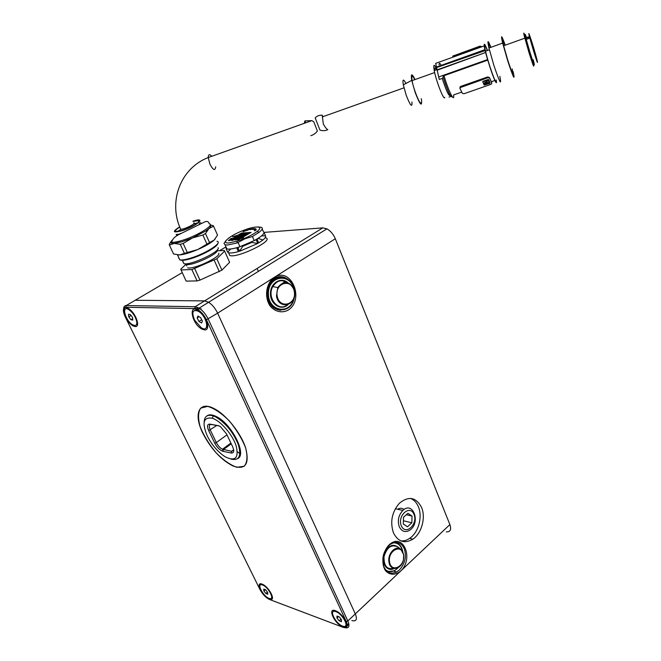 <?xml version="1.0" encoding="UTF-8"?>
<svg xmlns="http://www.w3.org/2000/svg" width="661" height="661" viewBox="0 0 661 661"><rect width="100%" height="100%" fill="white"/><g stroke="black" fill="none" stroke-linecap="round" stroke-linejoin="round"><path stroke-width="0.99" d="M212.239 415.587L212.297 415.058M240.43 453.62L239.91 453.512M233.548 450.579L233.052 450.24M228.037 446.175L227.442 445.597M202.993 433.55C193.301 414.464 198.622 400.376 214.04 408.581C226.194 414.621 241.125 433.294 245.776 448.323C249.61 464.361 245.305 470.227 232.87 465.939C221.071 459.833 211.115 449.042 202.993 433.55M206.868 415.976C208.975 414.331 212.065 414.488 216.139 416.463C231.259 423.222 247.115 454.223 237.886 458.478M245.652 233.845L246.95 233.771L242.769 235.39L245.652 233.845M247.173 233.606L242.777 235.415M243.471 234.713L245.925 233.655L242.042 235.448L241.579 235.242L244.388 233.771L243.471 234.713M244.777 233.763L243.587 234.655M245.933 233.68L241.323 235.514M245.305 234.663L248.619 233.473L245.752 234.986L243.934 235.316L247.264 233.854M247.776 233.82L247.255 233.837M248.635 233.498L243.934 235.316M242.637 234.159L244 233.977L241.381 235.283L239.728 235.605L243.388 234.126M241.852 234.895L241.1 234.919M244.223 233.812L239.728 235.605M243.545 235.052L245.76 233.961M243.306 234.795L242.083 235.151M246.313 233.92L245.768 233.977M236.018 239.497L235.415 239.869L236.01 239.472M235.828 238.026L234.151 238.918M237.621 239.307L236.489 239.819M242.769 237.985L241.455 238.447M247.098 230.135L246.223 230.639M254.659 228.714L254.088 229.07L254.642 228.689M255.063 228.665L254.088 229.094M237.431 237.952L235.589 238.828M238.324 235.68L244.512 233.209L237.993 235.126L241.513 233.077L251.056 232.391L243.81 236.63L234.308 237.266L235.547 236.547L244.463 235.969L238.266 235.68L244.504 233.193M235.498 236.572L232.507 236.754L235.547 236.547L234.366 237.258L235.556 236.572L244.454 235.944M232.507 236.754L237.993 235.126L241.513 233.077L238.092 235.093L241.521 233.102L251.056 232.391L243.81 236.63L234.308 237.266L235.547 236.547M243.711 231.168L243.124 231.482M251.973 229.028L251.006 229.45M253.303 228.615L252.552 228.995L253.295 228.59M252.651 228.88L253.593 228.623L252.535 228.987M252.717 229.078L251.94 229.334L252.709 229.053M255.394 229.235L254.518 229.623M235.63 239.695L236.514 239.439L235.44 239.902M234.829 238.447L235.82 238.001M234.605 238.588L235.605 238.084M234.267 238.811L234.804 238.423M235.994 238.034L234.258 238.786M236.498 239.836L237.621 239.299L236.498 239.836M237.307 239.34L236.283 239.852L237.307 239.307M242.356 238.01L241.43 238.439L242.347 237.985M242.124 238.059L243.645 237.481L242.133 238.026M247.189 230.086L246.165 230.672L247.189 230.086M236.274 238.357L237.043 237.985M251.006 229.417L251.973 229.003L250.998 229.392M251.882 229.02L250.957 229.4L251.899 228.979M252.742 229.078L251.915 229.326M255.51 229.35L254.278 229.698L255.377 229.21M229.086 240.083L228.4 240.604L229.078 240.067M229.673 240.53L231.152 239.67L229.698 240.53M232.3 240.108L233.283 239.53L232.308 240.125M233.283 239.53L232.333 240.125M232.622 239.604L231.813 240.133M231.234 240.43L231.73 240.15M234.291 239.472L232.185 240.381L234.291 239.472M236.572 239.315L235.597 239.679M234.209 239.794L235.068 239.736L234.209 239.794M235.613 238.043L234.564 238.563M237.869 239.753L238.861 239.175L237.894 239.753M238.861 239.175L237.902 239.778M238.357 239.208L237.506 239.753M239.728 239.133L238.803 239.522M238.481 239.926L237.977 239.976L238.481 239.926M247.908 230.003L247.206 230.367L247.908 230.003M248.734 229.549L248.321 229.631M229.945 239.208L231.557 238.274L229.945 239.208M250.329 229.07L249.197 229.59M233.432 238.142L231.738 238.795M250.065 229.631L251.089 228.913L250.065 229.631M237.051 237.943L236.002 238.472M255.468 228.747L254.857 228.979L255.468 228.747M254.782 229.276L253.874 229.474L254.782 229.276M239.191 237.762L237.489 238.423M243.81 236.63L234.308 237.266L243.818 236.646L251.064 232.416M240.43 237.696L238.778 238.671L240.43 237.696M238.117 238.695L238.786 238.654L238.117 238.695M239.712 238.547L242.124 237.58L239.712 238.547M241.257 237.638L239.976 238.423M244.107 231.152L243.19 231.391M254.328 230.78L255.947 230.21L254.328 230.78M253.51 228.698L252.089 229.185M254.435 228.549L252.676 229.317M255.105 229.764L254.485 230.119L255.105 229.764M256.154 229.35L255.278 229.59M255.956 228.962L255.435 229.218M228.318 240.621L229.557 240.059M230.317 240.15L228.97 240.571M229.706 240.546L231.176 239.67M229.764 240.15L230.466 239.712M234.308 239.464L232.812 240.34M232.193 240.397L232.821 240.364M235.795 239.86L235.374 239.885M237.258 239.042L235.729 239.86M235.068 239.736L234.176 239.811M236.043 238.01L234.87 238.753M234.878 238.778L234.267 238.96M237.663 239.282L237.035 239.703M243.645 237.481L241.389 238.456M237.993 239.687L237.448 239.753M246.14 230.73L247.272 230.045M239.001 239.662L237.977 239.976M248.04 230.119L247.206 230.367M247.999 229.987L247.396 230.309M248.073 229.722L247.619 230.036M231.565 238.299L230.086 239.158M230.466 239.067L229.888 239.265M250.122 229.16L249.329 229.326M233.267 238.2L232.639 238.216M231.656 239.108L231.218 239.117M250.172 229.59L251.089 228.913M250.032 229.681L250.544 229.483M233.887 238.588L232.523 239.075M234.548 238.109L233.903 238.249M233.68 238.671L233.201 238.704M255.113 228.673L254.378 229.086M254.386 229.103L253.791 229.334M237.489 237.919L236.762 238.423M236.77 238.447L235.952 238.811M254.906 229.251L254.121 229.598M255.65 228.805L254.551 229.251M239.026 237.82L238.39 237.836M237.415 238.737L236.969 238.745M237.497 238.439L237.026 238.745M240.455 237.687L238.778 238.671M238.786 238.695L238.076 238.712M240.703 238.398L241.703 237.605M241.546 237.712L239.588 238.604M242.133 237.605L240.472 238.571M244.099 231.193L243.306 231.557M243.917 231.433L243.099 231.722M245.619 230.672L244.587 231.226M245.471 230.532L244.686 230.896M252.023 229.012L250.957 229.458M252.287 228.731L251.453 229.078M254.402 230.78L255.947 230.218M252.791 229.086L251.874 229.342M253.518 228.714L252.899 228.97M256.137 229.929L255.353 229.995M253.18 229.35L252.552 229.326M255.286 229.607L254.485 230.119M255.559 229.342L254.287 229.722M228.731 242.975L237.2 241.125C245.363 238.406 251.973 235.209 257.03 231.548C264.664 225.748 255.402 225.475 242.29 230.838C229.169 236.06 220.609 243.537 228.731 242.975M225.922 240.612L223.996 243.463L225.07 244.826L227.624 245.016L237.059 242.967L244.934 238.795L252.428 236.498L259.153 232.284C262.268 229.805 263.07 228.177 261.549 227.392L258.459 226.946M252.428 236.498L254.212 240.629C262.384 236.035 265.408 232.978 263.285 231.457L262.21 228.937M225.789 247.511L226.88 248.908C229.235 249.511 233.597 248.792 239.951 246.751L238.142 242.62M254.212 240.629L239.951 246.751M233.664 248.495L236.655 247.751M242.413 245.446L242.785 246.305L251.742 242.463L251.37 241.595M257.104 239.274L258.864 237.869M255.443 240.108L257.046 239.166L256.311 240.017L255.154 240.125M238.861 247.098L238.001 247.867L236.787 247.85L238.638 247.313M257.22 239.48L258.699 242.918L262.938 239.984C265.135 238.15 266.019 236.778 265.573 235.853L261.549 235.886M265.573 235.853L264.053 232.482M230.739 248.999L227.632 252.13L226.128 248.734M227.632 252.13L228.582 252.75C230.416 253.279 233.705 252.899 238.456 251.61L236.778 248.032M238.456 251.61L236.944 248.172M242.785 246.305L239.505 251.312L238.001 247.867M239.505 251.312L257.798 243.463L251.742 242.463M256.311 240.017L257.798 243.463M228.88 253.436L229.788 255.485C237.109 258.616 274.604 240.265 265.887 237.919M319.288 128.399L319.949 130.077C322.824 131.002 325.452 130.853 327.831 129.63C326.716 129.292 325.204 127.399 323.295 123.946L322.221 115.154C319.296 115.072 316.958 115.981 315.181 117.881L315.669 119.12M411.943 101.984C412.274 108.024 410.382 105.818 406.251 95.366L403.309 84.872C402.417 79.023 403.301 78.543 405.978 83.451M421.28 98.679L421.561 100.265C422.04 107.256 419.925 104.678 415.199 92.532L411.77 80.353C410.679 73.305 411.77 73.041 415.058 79.56M421.181 102.728C420.33 105.942 413.579 89.607 412.1 80.609C411.299 75.057 412.2 74.734 414.802 79.651M434.764 70.405C434.451 67.414 435.037 67.199 436.508 69.777M444.762 97.407C444.052 101.232 436.227 81.427 434.244 70.587C433.129 63.894 434.054 63.563 437.012 69.595M450.108 95.531C448.802 96.25 446.167 90.54 442.217 78.403L439.259 79.452L435.698 63.357L437.045 69.587L434.244 70.587M439.177 79.08L437.045 69.587M487.496 50.467C484.885 43.766 483.844 42.436 484.381 46.477L484.158 45.931L435.698 63.357M445.737 85.054L443.035 76.684L444.002 75.693L487.793 60.118L487.57 59.581L438.764 76.94M442.217 78.403L443.176 77.378M449.042 97.093L450.885 96.448M494.874 80.485L491.23 81.766M461.75 92.077L453.628 94.911C454.735 103.422 448.497 91.193 444.002 75.693M436.764 67.521L485.141 50.567L484.158 45.931M437.276 69.793L485.571 52.516L485 50.236M485.571 52.516L437.318 70.149M487.57 59.581L485.711 52.847M481.753 46.799L480.233 46.873L453 56.772L452.843 56.086L452.669 57.251M487.364 50.517C484.579 43.709 483.968 43.923 485.521 51.17C488.173 62.927 495.948 84.939 495.998 80.964M496.213 80.014C497.783 88.458 492.354 75.792 487.793 60.118M459.916 88.194L460.056 86.888L460.75 86.401L487.702 76.932L489.479 77.568L491.693 82.691L491.635 83.831L490.793 84.385L464.088 93.705L462.403 93.416L459.965 88.409L460.221 87.591L487.892 77.709L489.586 78.015L491.801 83.146M481.861 46.757L480.051 46.121L452.843 56.086M489.214 47.931C488.239 42.99 488.727 42.808 490.685 47.402M499.856 76.329C501.798 86.492 499.823 82.898 493.932 65.538L488.95 48.022C487.14 39.734 487.801 39.503 490.933 47.311M486.678 84.021L486.744 83.451L486.678 84.021C484.653 84.385 483.951 83.914 484.587 82.608L486.099 81.947L486.661 83.964M482.869 82.071L483.067 81.295L488.198 79.494L489.999 82.584M513.159 71.669C515.274 81.807 513.448 78.147 507.681 60.68L502.657 43.105C500.6 34.05 501.459 34.744 505.235 45.188M483.067 81.295L482.877 82.121L484.191 85.062L489.801 83.36L489.991 82.542M488.702 79.576L490.107 82.997M488.818 80.039L488.198 79.494M483.183 81.749L488.314 79.956M512.168 68.918C513.886 77.172 512.407 74.206 507.722 60.019L503.649 45.758C502.104 39.09 502.542 38.933 504.963 45.287M486.314 81.286L488.297 80.592L489.305 82.906L487.331 83.6L487.479 82.906L486.306 81.253M486.273 82.922L487.099 82.84L486.273 82.922M532.832 61.655C534.782 69.876 533.493 66.827 528.957 52.5L524.313 36.124C523.256 31.571 523.719 32.158 525.71 37.9M486.909 82.195L486.347 81.146M486.802 81.733L487.488 82.245M487.331 83.6L487.223 83.137L489.157 82.6L489.264 83.063M486.876 82.476L486.446 82.6M486.19 82.41L486.083 81.956L486.132 82.46M486.562 83.559L484.257 83.261M485.86 82.765L486.025 82.005M533.196 59.754C537.517 75.974 528.61 49.451 525.611 37.082C524.702 33.215 524.991 33.397 526.487 37.611M533.154 59.763C534.856 66.901 533.749 64.257 529.816 51.831L526.247 39.404C524.884 34.042 524.999 33.604 526.602 38.074M533.427 50.55L529.849 38.115C526.106 24.052 533.452 46.063 536.682 58.523C538.418 65.662 537.335 63.002 533.427 50.55M533.41 50.302L530.477 40.181C526.42 25.258 533.758 47.228 536.542 58.3C537.765 63.563 536.724 60.895 533.41 50.302M529.205 38.346L528.544 36.859L525.85 37.851M525.966 38.305L528.569 37.347L528.817 38.487M304.176 123.376L304.969 120.88L311.885 120.624L313.76 121.764L317.396 131.043C315.578 133.373 313.388 134.918 310.81 135.679M194.772 308.224L197.242 308.67M280.669 310.306C272.134 309.257 267.598 303.424 267.044 292.806C267.184 281.082 278.595 273.29 286.7 279.066M335.846 611.632L335.449 611.499C327.98 609.078 336.16 624.678 343.15 626.264C350.165 628.512 342.91 613.895 335.846 611.632M339.233 616.903L341.473 619.712L341.448 621.679L339.209 620.836L336.978 618.052L336.986 616.077L339.233 616.903M335.003 610.582L333.508 611.466M345.794 625.504L346.802 624.058M346.769 622.844L346.397 621.414M341.018 619.142L339.209 620.836M338.498 616.639L336.978 618.052M262.417 584.944L262.177 584.861C255.89 582.754 263.582 597.106 269.44 598.478C275.439 600.485 268.366 586.786 262.417 584.944M265.598 589.794L267.631 592.355L267.788 594.222L265.912 593.537L263.879 590.992L263.722 589.116L265.598 589.794M261.896 584.06L260.798 584.787M271.531 597.858L272.415 596.875M267.49 592.173L265.912 593.537M265.367 589.711L263.879 590.992M194.615 320.155L201.25 327.74C210.058 333.483 207.306 316.495 198.457 311.323C192.64 309.075 191.359 312.017 194.615 320.155M197.143 317.982L197.936 316.008L200.564 317.553L202.398 321.072L201.588 323.031L198.969 321.486L197.143 317.982L199.151 316.718M206.034 327.98L207.752 325.807M197.309 309.736L194.582 310.356M201.712 319.75L198.969 321.486M136.802 322.047C135.67 316.768 132.935 312.562 128.606 309.447C120.93 304.787 125.466 321.106 132.803 324.865C135.637 326.237 136.967 325.295 136.802 322.047M132.82 320.064L130.952 319.75L128.779 316.85L128.474 314.248L130.341 314.553L132.522 317.47L132.82 320.064M127.887 308.224L126.028 308.786M136.273 324.89L137.628 323.543M132.663 318.718L130.952 319.75M131.052 315.495L128.779 316.85M401.326 525.826C405.54 535.906 418.223 524.223 413.993 514.332C409.944 504.203 397.03 515.745 401.326 525.826M407.482 526.784L411.853 522.793L412.059 516.092L407.903 513.316L403.507 517.282L403.293 524.041L407.482 526.784M399.294 526.792C401.921 531.783 405.524 532.832 410.117 529.948C420.908 522.355 412.943 500.666 402.838 510.457C398.517 515.216 397.335 520.661 399.294 526.792M406.317 514.745L412.059 516.092M403.4 520.761L411.853 522.793M217.139 250.841L224.286 250.436L224.633 251.081L216.816 258.781L191.864 269.556L197.094 280.917L186.138 281.115L180.726 269.209L186.584 263.739M191.864 269.556L180.94 269.919M183.056 261.673L183.981 263.673C190.302 265.813 221.22 251.254 218.072 247.685M186.832 265.97L186.129 264.433C191.83 266.408 219.774 253.303 217.221 249.916M187.691 267.821C193.466 269.853 221.567 256.592 218.708 253.237M224.633 251.081L229.615 262.293L221.914 270.159L216.816 258.781M221.914 270.159L199.977 280.099L194.755 268.721M214.23 260.31L219.353 271.704M199.977 280.099L197.094 280.917M217.7 243.579C217.742 246.751 202.183 255.468 190.36 258.798C184.898 260.351 181.428 260.715 179.957 259.88M179.718 259.682L179.478 259.162M216.94 241.273C223.468 242.356 204.984 254.138 189.732 258.393C185.047 259.74 181.734 260.227 179.792 259.847L177.495 254.873M193.095 221.418L198.292 220.634C202.109 221.063 191.004 227.797 182.031 230.433L176.14 231.441C174.554 230.97 175.768 229.524 179.792 227.095M177.826 231.416L180.767 229.417M194.127 223.699L197.606 222.947M199.325 222.931L199.283 224.682M179.685 226.847C172.05 231.722 172.653 233.069 181.511 230.879C196.069 226.624 208.025 216.378 192.987 221.171M210.231 225.137C211.264 225.707 210.851 226.847 208.992 228.557L213.569 226.186L217.535 235.118L214.131 240.075L209.545 242.579L205.48 233.523L208.992 228.557L205.802 230.97L192.434 237.952L182.097 241.752L174.207 243.43L180.263 244.322L184.419 253.37L179.519 254.931L173.546 253.981L169.406 245.074L174.207 243.43L172.174 243.38C170.398 243 170.455 241.885 172.339 240.034M215.222 238.894L214.131 240.075C210.793 243.066 205.315 246.223 197.713 249.561C190.054 252.783 183.989 254.576 179.519 254.931L178.065 254.923M169.406 245.074L169.224 244.438L170.769 241.918M213.511 226.202L213.247 225.608L210.264 224.971M213.569 226.186L213.247 225.608M217.535 235.118L217.312 234.622M184.419 253.37L187.319 252.51L183.163 243.455L192.434 237.952L202.853 235.019L206.934 244.091L209.545 242.579M183.163 243.455L180.263 244.322M206.934 244.091L197.713 249.561L187.319 252.51M205.48 233.523L202.853 235.019M177.131 235.597L176.181 234.481L179.742 234.151M201.093 223.732L200.514 222.575L201.39 223.575M204.142 422.305C204.332 416.356 207.331 414.199 213.148 415.852L215.56 416.868C225.459 422.759 233.019 431.939 238.257 444.432C241.637 456.016 239.216 460.915 231.011 459.114M218.08 425.552L220.328 426.519L226.533 433.897L232.606 446.646C234.44 451.066 233.977 453.19 231.218 453.016L222.608 451.223C219.592 450.009 216.965 447.307 214.726 443.11L208.694 430.642C206.827 426.254 207.215 424.081 209.868 424.122L218.766 425.734M207.314 436.053C212.007 445.183 217.956 452.099 225.161 456.792C235.266 461.708 238.952 458.131 236.208 446.059C232.672 434.789 220.791 420.95 212.396 418.264C203.423 416.736 201.729 422.66 207.314 436.053M219.105 425.866L211.322 424.511C209.05 424.469 208.711 426.328 210.305 430.088L216.329 442.564C217.981 445.745 220.022 447.976 222.443 449.265L231.656 451.281L233.705 450.174M240.414 453.71L239.902 453.603M239.794 453.57L237.828 452.025M123.59 308.91C123.673 306.704 124.549 305.58 126.226 305.547L195.16 306.721L199.151 308.133C202.828 310.579 205.852 314.239 208.223 319.106L347.835 620.968C349.909 626.132 349.033 628.396 345.224 627.76L345.182 627.752M194.673 308.588L195.16 306.721L204.604 300.887L208.603 302.267L204.604 300.887L135.208 300.276L126.226 305.547L125.772 307.249C122.814 307.795 122.64 311.034 125.268 316.974L259.971 589.529C262.516 594.181 265.631 597.478 269.308 599.403L343.166 627.355C347.165 628.446 348.173 626.488 346.215 621.464L206.422 319.75C203.885 314.653 200.754 311.141 197.019 309.199L194.673 308.588L125.772 307.249M346.215 621.464L347.835 620.968L355.312 613.912C357.353 619.06 356.453 621.34 352.619 620.745C356.453 621.34 357.353 619.06 355.312 613.912L217.626 313.165C215.288 308.323 212.28 304.688 208.603 302.267C212.28 304.688 215.288 308.323 217.626 313.165L206.422 319.75M342.993 626.975L344.637 627.355C350.718 628.107 343.431 614.052 336.11 611.004C326.617 606.393 334.276 623.984 342.993 626.975M204.588 329.88C210.735 330.682 207.025 316.652 199.515 311.141C187.451 301.623 191.591 324.873 202.596 329.368L204.588 329.88M135.274 326.559C140.628 327.302 135.926 313.488 129.226 309.034C119.137 301.705 125.036 322.923 133.894 326.228L135.274 326.559M269.448 599.18L270.597 599.461C275.992 600.345 268.82 586.844 262.508 584.299C254.584 580.507 262.21 596.726 269.448 599.18M236.828 467.286L244.215 466.278C247.288 462.568 247.759 456.437 245.636 447.885C241.918 438.524 236.407 429.46 229.111 420.693C221.385 413.084 214.238 408.316 207.661 406.383L200.638 408.159C198.019 412.348 197.887 418.628 200.242 427.006C203.968 435.954 209.256 444.556 216.097 452.818C223.368 460.13 230.276 464.956 236.828 467.286M288.989 280.281C284.313 276.133 279.339 275.538 274.067 278.496C266.92 284.222 264.987 291.972 268.259 301.755M200.473 309.059L201.151 308.72M182.205 272.646L135.208 300.276L204.604 300.887L322.832 227.863L326.922 228.855C330.566 230.904 333.359 234.192 335.317 238.745L274.34 277.306C291.171 266.647 304.878 299.309 288.386 309.976C282.181 313.471 274.918 311.876 270.002 305.82C264.053 296.822 266.185 282.908 274.34 277.306L217.626 313.165L355.312 613.912L400.649 571.087C395.088 575.359 390.081 575.268 385.627 570.823C380.819 563.949 382.62 551.208 389.304 544.705C403.111 532.055 414.216 558.52 400.649 571.087L449.885 524.586C451.529 529.568 450.356 532.006 446.357 531.89M399.451 569.922C405.152 563.527 406.73 556.38 404.193 548.481C400.822 542.037 396.063 540.748 389.916 544.606C383.297 550.886 381.347 558.405 384.066 567.163C386.982 572.831 391.172 574.434 396.625 571.98L399.451 569.922M196.813 309.108L200.3 308.927M399.922 545.209L396.583 542.375M351.834 620.497L352.619 620.745M421.569 507.458C416.091 497.163 408.705 495.75 399.418 503.211C391.874 512.093 389.891 522 393.485 532.94C398.162 541.863 404.623 543.945 412.861 539.169C421.652 533.419 425.965 517.53 421.569 507.458M400.789 540.863C403.813 541.152 406.771 540.318 409.671 538.351C418.454 532.626 422.767 516.786 418.372 506.747C416.612 502.575 413.984 499.79 410.498 498.402M397.558 509.243C399.913 507.896 402.086 507.97 404.069 509.482M449.885 524.586L335.317 238.745M257.096 268.465L258.368 271.39M322.832 227.863L264.094 232.399M439.135 64.844C439.102 62.671 439.78 62.845 441.193 65.356M453.71 56.416L453.537 55.664M480.233 46.873L480.051 46.121M489.586 78.015L489.479 77.568M487.702 76.932L487.892 77.709M460.75 86.401L460.932 87.178M486.678 82.096L486.562 81.642M487.711 83.658L487.595 83.203M489.082 83.179L488.966 82.724M193.739 222.823C197.061 223.228 183.411 229.904 180.668 229.202L180.37 228.524M215.709 166.812C215.098 171.092 213.164 170.191 209.909 164.11L208.232 157.541C208.339 154.277 209.52 153.856 211.768 156.285M398.401 567.526L394.353 570.864L387.404 571.558M395.27 542.392C399.145 543.383 401.591 546.399 402.623 551.448M402.524 551.282C401.078 545.499 397.963 542.689 393.188 542.838M385.834 570.063C389.883 572.723 393.981 571.93 398.129 567.692M394.204 568.485C387.668 572.129 381.372 564.246 383.744 555.182C387.924 545.185 393.08 542.813 399.219 548.052M400.764 549.25L397.765 546.92C391.428 544.036 386.842 547.316 384.008 556.752C383.843 566.361 387.321 570.137 394.452 568.08M403.673 554.678L403.45 559.859C401.524 569.782 390.147 571.666 388.974 562.073C387.321 553.728 395.848 544.738 400.897 549.349L403.673 554.678M403.582 554.91C401.913 543.4 387.668 550.382 389.536 561.974C391.353 573.558 405.474 566.27 403.582 554.91M294.352 296.756C292.344 316.33 266.292 313.008 267.664 292.806C267.821 273.778 292.038 272.117 294.285 290.452M293.947 289.369C290.361 272.282 268.093 275.678 268.391 293.757C268.341 311.818 290.6 315.132 293.996 298.061M294.376 292.005L294.186 290.559M288.047 304.663C281.156 311.298 269.969 304.151 270.465 293.154C270.613 282.131 282.197 276.182 288.683 283.536M294.046 289.675C290.675 281.429 284.073 281.999 283.387 282.726L277.76 287.535C283.883 280.181 289.311 280.9 294.046 289.675L294.476 291.476C297.351 305.506 278.62 310.513 276.505 296.029L277.76 287.535L272.786 286.601C275.893 282.057 279.165 280.082 282.594 280.669L287.981 283.263C282.156 279.008 277.091 280.124 272.786 286.601C266.449 297.566 278.438 312.422 287.279 304.886M294.31 291.584C292.212 278.132 274.778 282.305 277.141 295.921C279.454 309.513 296.706 304.911 294.31 291.584M179.321 234.242L180.569 233.424M181.56 240.587C196.854 236.167 215.602 224.616 209.149 223.798C208.603 221.154 206.703 220.741 203.431 222.542L180.255 233.887C175.281 236.109 172.414 238.885 171.637 242.223C173.554 242.529 176.859 241.984 181.56 240.587M216.8 425.461L208.694 430.642M214.726 443.11L216.329 442.564L226.979 434.839M231.259 443.812L223.385 449.587L222.955 451.306M231.218 453.016L231.656 451.281L233.655 449.794M209.868 424.122L211.322 424.511M348.735 623.43L347.232 624.852M346.893 625.174L344.645 627.306M271.134 599.453L272.357 598.379M225.988 246.9L219.51 250.709M237.2 241.125L237.059 242.967M257.03 231.548L259.153 232.284M226.88 248.908L225.07 244.826M258.203 238.431L262.938 239.984M240.009 250.511L239.935 251.18M229.788 255.485L228.582 252.75M322.353 116.898L403.962 87.839M403.309 84.872L411.77 80.353M434.657 72.553L412.1 80.609M484.926 49.682L436.607 67.001M443.035 76.684C447.588 91.127 450.637 97.778 452.182 96.646M489.38 49.79L485.521 51.17M460.056 86.888L460.221 87.591M488.95 48.022L502.657 43.105M482.943 81.898L482.827 81.443M503.649 45.758L524.834 38.173M485.959 82.617L485.852 82.162M525.611 37.082L524.313 36.124M526.247 39.404L529.849 38.115M535.889 58.069L536.542 58.3M322.221 115.154L322.832 116.733M315.181 117.881L319.949 130.077M311.885 120.624L208.232 157.541C180.197 168.315 168.043 202.051 180.668 229.202M316.264 128.151L315.066 125.094M305.729 122.822L304.969 120.88M305.291 122.979L304.647 121.36M402.739 551.671C401.731 546.473 399.227 543.383 395.228 542.4M403.45 559.859L403.681 554.686L400.897 549.349M294.335 290.452C293.831 285.907 290.286 278.529 281.883 277.223C273.745 277.744 269.01 282.941 267.664 292.806L267.044 292.806M336.028 610.962L335.449 611.499M262.714 584.398L262.177 584.861M199.168 310.877L198.457 311.323M129.259 309.059L128.606 309.447M395.328 508.73L402.838 510.457M183.981 263.673L182.428 260.318M183.312 262.227L182.882 262.053M179.04 258.22L178.586 258.038M198.779 221.724L198.292 220.634M172.174 243.38L171.637 242.223M205.802 230.97L206.695 231.333M216.139 416.463L215.56 416.868M212.396 418.264L213.148 415.852M230.896 443.06L222.443 449.265M223.096 449.513L222.608 451.223M270.737 598.544L270.597 599.461M134.191 325.427L133.894 326.228M202.935 328.517L202.596 329.368M344.753 626.347L344.637 627.355M345.918 627.099L346.521 626.529M347.215 625.868L348.901 624.273M199.151 308.133L326.922 228.855M197.019 309.199L197.771 307.382M393.807 571.145L396.625 571.98M409.671 538.351L412.861 539.169"/></g></svg>
